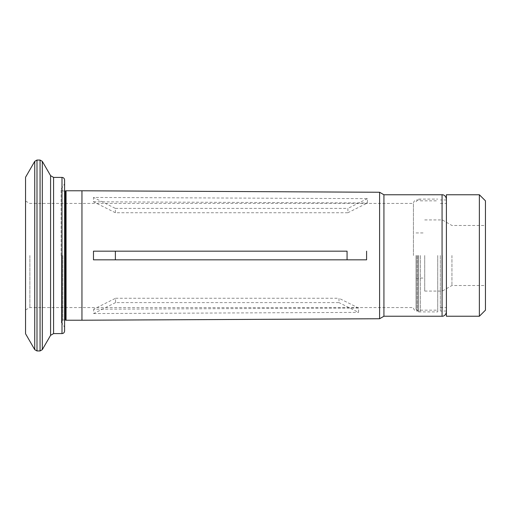 <?xml version="1.0" encoding="UTF-8"?>
<svg xmlns="http://www.w3.org/2000/svg" width="511" height="511" viewBox="0 0 511 511"><rect width="100%" height="100%" fill="white"/><g stroke="black" fill="none" stroke-linecap="round" stroke-linejoin="round"><path stroke-width="0.38" stroke-dasharray="2.56 1.92" d="M66.066 320.231L66.066 190.769M379.603 318.743L379.603 192.257M383.927 316.239L383.927 194.761M437.723 255.5L437.723 311.902L437.723 255.5M446.403 255.5L446.403 311.902L446.403 255.5M64.597 255.5L64.597 327.257L64.597 255.5M64.597 330.994L64.597 180.006M418.637 255.5L418.637 311.902L418.637 255.5M413.431 255.5L413.431 203.435L413.431 255.5M115.377 208.399L347.895 208.399L347.895 212.736L115.377 212.736L115.377 208.399L93.481 197.45L367.415 198.638L367.415 202.976L347.895 212.736M115.563 298.264L338.985 298.264L338.985 302.601L115.563 302.601L115.563 298.264L93.673 309.212L358.581 308.063L358.581 312.4L338.985 302.601M25.55 255.5L25.55 309.89L25.55 255.5M25.55 333.74L25.55 177.26M115.377 212.736L93.481 201.788L93.481 197.45M93.481 201.788L367.415 202.976M115.563 302.601L93.673 313.55L93.673 309.212M93.673 313.55L358.581 312.4M358.581 308.063L338.985 298.264M367.415 198.638L347.895 208.399M416.031 255.5L416.031 309.302L416.031 255.5M424.711 255.5L424.711 291.078L424.711 255.5M442.302 255.5L442.302 291.078L442.302 255.5M451.948 255.5L451.948 285.508L451.948 255.5M485.45 255.5L485.45 225.492L485.45 255.5M485.45 310.164L485.45 200.836M479.375 316.239L479.375 194.761M446.403 316.239L446.403 194.761M440.329 255.5L440.329 311.033L440.329 255.5M420.368 255.5L420.368 311.033L420.368 255.5M417.768 255.5L417.768 311.033L417.768 255.5M65.491 320.078L65.491 190.922M61.997 333.594L61.997 177.406M53.585 333.594L53.585 177.406M42.311 349.652L42.311 161.348M50.583 175.669L50.583 335.331M36.99 350.948L36.99 160.052M40.062 160.052L40.062 350.948M61.441 255.5L61.441 322.748L61.441 255.5M62.866 255.5L62.866 320.014L62.866 255.5M65.044 320.014L65.044 190.986M442.066 316.239L442.066 194.761M416.899 255.5L416.899 311.033L416.899 255.5M29.887 255.5L29.887 307.565L29.887 255.5M81.952 320.231L81.952 190.769M34.735 349.652L34.735 161.348M446.403 199.967L440.329 199.967M446.403 311.033L440.329 311.033M64.597 320.014L62.866 320.014L61.128 321.751L64.597 327.257M64.597 190.986L62.866 190.986L61.128 189.249L64.597 183.743M61.128 255.5L61.128 189.249L61.128 255.5M418.637 311.902L437.723 311.902M418.637 199.098L437.723 199.098M25.55 309.89L29.887 307.565L413.431 307.565C413.655 309.692 414.811 310.848 416.899 311.033L418.637 311.033M25.55 201.11L29.887 203.435L413.431 203.435C413.655 201.308 414.811 200.152 416.899 199.967L418.637 199.967M416.031 278.061L424.711 278.061M416.031 232.939L424.711 232.939M424.711 291.078L442.302 291.078L451.948 285.508L485.45 285.508M424.711 219.922L442.302 219.922L451.948 225.492L485.45 225.492M440.329 307.565L446.403 307.565M440.329 203.435L446.403 203.435M420.368 310.164L437.723 310.164M420.368 200.836L437.723 200.836M416.031 309.302L417.768 311.033L420.368 311.033M416.031 201.698L417.768 199.967L420.368 199.967"/><path stroke-width="0.77" d="M66.066 255.5L66.066 320.231L81.952 320.231L81.952 190.769L66.066 190.769L66.066 255.5M379.603 318.743L383.927 316.239L383.927 194.761L379.603 192.257L379.603 318.743L81.952 320.231M64.597 255.5L64.597 330.994C64.431 332.591 63.562 333.459 61.997 333.594L61.997 177.406C63.562 177.541 64.431 178.409 64.597 180.006L64.597 255.5M115.377 259.837L347.065 259.837L347.065 251.163L115.377 251.163L115.377 259.837L93.481 259.837L93.481 251.163L347.065 251.163M25.55 255.5L25.55 333.74L34.735 349.652L34.735 161.348L25.55 177.26L25.55 255.5M93.481 259.837L366.591 259.837L366.591 251.163M366.591 259.837L347.065 259.837M115.377 251.163L93.481 251.163M479.375 194.761L485.45 200.836L485.45 310.164L479.375 316.239L479.375 194.761L446.403 194.761L446.403 316.239L479.375 316.239M66.066 190.769L65.491 190.922L65.491 320.078L66.066 320.231M61.997 177.406L53.585 177.406L53.585 333.594L61.997 333.594M42.311 255.5L42.311 349.652L50.583 335.331L50.583 175.669L42.311 161.348L42.311 255.5M36.99 255.5L36.99 350.948L40.062 350.948L40.062 160.052L36.99 160.052L36.99 255.5M64.597 190.986L65.044 190.986L65.044 320.014L64.597 320.014M383.927 194.761L442.066 194.761L442.066 316.239C442.13 316.437 445.752 316.252 446.403 311.902M50.583 335.331L53.585 333.594M53.585 177.406L50.583 175.669M40.062 350.948L42.311 349.652M42.311 161.348L40.062 160.052M65.491 320.078L65.044 320.014M65.491 190.922L65.044 190.986M442.066 194.761C442.13 194.563 445.752 194.748 446.403 199.098M383.927 316.239L442.066 316.239M36.99 350.948L34.735 349.652M36.99 160.052L34.735 161.348M379.603 192.257L81.952 190.769"/></g></svg>
